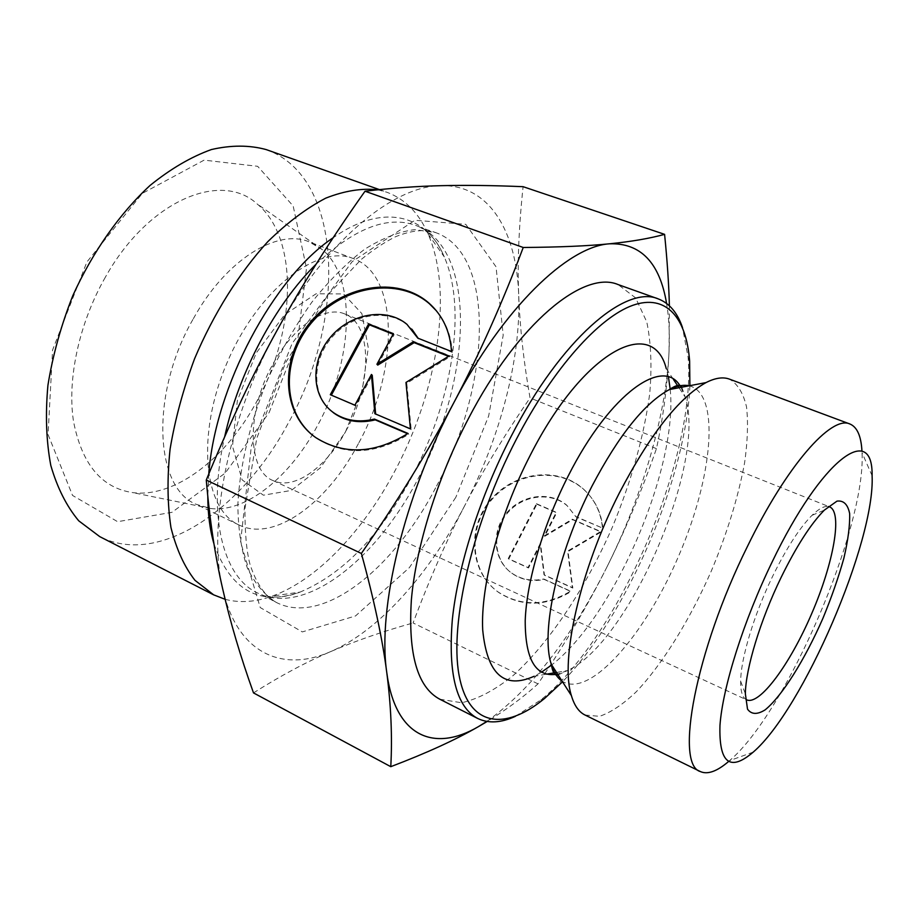 <?xml version="1.0" encoding="UTF-8"?>
<svg xmlns="http://www.w3.org/2000/svg" width="918" height="918" viewBox="0 0 918 918"><rect width="100%" height="100%" fill="white"/><g stroke="black" fill="none" stroke-linecap="round" stroke-linejoin="round"><path stroke-width="0.69" stroke-dasharray="4.59 3.44" d="M346.625 429.658C327.026 466.929 294.23 490.855 272.979 480.539C247.344 470.819 246.047 411.459 272.979 363.998C293.232 326.429 325.098 305.258 344.652 313.91C372.547 324.043 372.134 383.827 346.625 429.658M345.375 432.137L362.312 389.783L368.279 347.83L361.876 313.612L343.539 293.932L316.056 293.794L284.649 314.679L256.191 353.063L237.36 400.569L232.483 446.217L242.123 479.884L263.409 495.204L291.339 490.43L320.359 467.79L345.375 432.137M407.982 433.434L408.785 434.214L407.592 433.709M451.484 351.491L452.23 352.351C451.312 336.217 446.068 322.402 436.475 310.892M311.684 434.466L316.871 438.494C345.019 455.994 375.657 454.559 408.785 434.214M330.25 410.094C311.03 392.468 312.671 358.112 333.073 336.057C353.212 313.761 387.786 308.448 407.718 325.201L411.918 329.229M418.183 338.294L452.23 352.351M417.77 338.122L418.539 338.994M330.308 394.706L355.748 405.974L372.249 375.29M354.899 405.182L355.748 405.974M375.646 414.029L411.218 429.624L406.766 383.276L449.831 356.861L448.535 356.345M374.865 413.685L375.691 414.477M410.426 428.844L411.218 429.624M405.974 382.45L406.766 383.276M449.086 356L449.831 356.861M377.746 365.089L394.109 334.668L393.065 334.255M393.306 333.796L394.109 334.668M602.885 528.527C601.393 512.669 594.99 499.621 583.687 489.397C558.087 466.516 513.885 472.414 490.774 500.838C467.182 528.871 470.452 572.717 498.784 592.523C521.585 606.993 545.671 606.683 571.03 591.605L544.305 579.453C532.096 581.989 521.206 579.889 511.647 573.13C493.689 560.095 491.692 531.855 506.966 513.655C521.94 495.227 550.433 491.279 567.163 505.703L576.079 516.96L602.46 528.034L575.632 516.455L566.716 505.187C549.974 490.763 521.458 494.71 506.461 513.151C491.187 531.361 493.173 559.636 511.154 572.683C520.713 579.442 531.602 581.542 543.835 579.006L570.583 591.169C545.189 606.259 521.08 606.568 498.267 592.087C469.913 572.27 466.654 528.389 490.258 500.333C513.391 471.886 557.628 465.977 583.251 488.869C594.554 499.105 600.969 512.152 602.46 528.034M536.41 503.695L556.239 512.278L544.19 535.871L572.27 519.209L600.705 531.511L567.588 551.075L572.362 587.635L544.007 574.771L540.151 543.777L528.022 567.531L508.251 558.569L536.41 503.695L536.892 504.2L508.756 559.028L528.504 567.99L540.622 544.248L544.477 575.23L572.821 588.082L568.035 551.557L601.129 532.004L572.717 519.714L544.661 536.353L556.698 512.772L536.892 504.2M728.502 761.573L729.569 760.655C786.634 712.253 866.133 527.391 862.025 452.677L861.956 451.266M585.03 715.03L599.523 716.327C610.78 712.529 622.978 704.393 636.117 691.931C662.739 663.932 690.129 619.34 711.565 570.434C727.274 532.784 738.29 496.879 744.613 462.718C747.642 441.306 748.273 422.693 746.529 406.915C743.339 393.214 737.659 383.954 729.5 379.145M486.804 721.433C530.822 689.808 570.629 638.813 606.201 568.46C587.635 605.478 564.903 643.954 538.005 683.876C523.042 697.393 506.093 709.924 487.148 721.491M669.383 305.786L669.061 350.906C667.547 384.504 663.335 417.082 656.439 448.65C641.556 491.451 624.814 531.396 606.201 568.46C642.049 497.2 666.25 415.785 669.061 350.906C669.819 333.498 668.992 317.674 666.583 303.433M538.005 683.876L413.089 622.955C429.406 579.373 446.596 540.3 464.657 505.749L464.726 505.634C482.719 471.014 504.487 435.121 530.042 397.953C523.708 361.99 519.932 327.715 518.704 295.16C517.373 262.858 518.831 226.7 523.099 186.687M656.439 448.65L530.042 397.953M253.506 692.906C280.633 675.717 306.474 661.901 331.008 651.459C355.725 640.821 383.093 631.32 413.089 622.955M439.756 699.195L461.547 702.763C477.968 699.114 495.295 689.923 513.518 675.212C550.077 641.889 585.707 587.727 612.145 527.678C631.343 481.376 643.874 436.681 649.737 393.592C652.021 366.42 651.046 342.552 646.788 321.988L635.658 297.937L618.089 284.569M689.888 385.663C686.159 478.014 626.994 615.565 562.527 681.787M515.4 716.327L540.794 699.964C618.812 637.448 696.406 457.015 688.121 357.389L682.544 327.703M673.342 379.283L666.307 368.738L668.453 376.988M670.22 389.404C678.15 467.778 614.062 616.793 551.718 664.942M541.494 672.194L534.024 676.314L546.52 674.168M272.979 480.539L746.655 699.849C742.547 697.909 740.551 691.713 740.654 681.282C740.792 658.481 754.08 614.326 772.795 575.988C786.577 547.977 799.658 527.758 812.028 515.319C818.73 508.813 824.157 505.887 828.288 506.529M464.657 505.749C429.475 573.52 379.49 630.459 331.008 651.459C282.859 672.963 237.314 653.995 222.718 589.035C207.17 525.727 228.502 417.197 277.523 329.528C325.833 240.941 393.776 185.493 441.168 185.677C489.432 184.449 516.685 231.508 518.704 295.16C521.034 358.972 500.035 437.863 464.726 505.634M193.354 318.707C225.805 259.771 277.225 228.272 309.159 241.847L322.264 249.581C357.469 278.464 352.787 362.002 317.444 425.722C290.432 476.396 246.299 512.772 210.899 508.526L196.268 504.338C154.58 488.043 149.852 393.788 193.354 318.707M105.352 277.213C79.12 323.079 67.071 379.054 73.463 421.121C81.805 464.244 101.634 488.078 132.949 492.645C175.372 497.912 226.184 458.025 256.397 402.118C295.952 331.88 299.417 238.439 257.12 203.934C221.054 170.518 148.383 200.227 105.352 277.213M358.387 443.669C327.37 502.938 274.195 542.504 238.932 524.958C203.762 509.467 195.821 434.799 227.297 362.162C258.383 289.354 318.03 243.763 353.476 258.635C399.789 275.308 398.515 371.331 358.387 443.669M225.128 599.305C239.862 603.172 255.594 602.082 272.336 596.057C317.112 580.038 363.31 530.822 394.981 470.808C437.519 391.275 453.733 292.05 428.063 233.975C418.906 213.068 405.159 199.137 386.811 192.206L377.803 189.785M266.197 149.588C344.365 177.22 346.465 320.313 288.022 423.554C242.719 509.054 159.204 567.129 99.741 536.617M269.089 412.618L297.616 340.819L306.497 268.159L293.163 205.976L257.648 166.307L204.117 160.134L142.359 193.377L86.912 261.963L52.59 349.965L48.069 434.57L72.545 495.445L117.607 521.688L171.976 512.324L225.208 473.057L269.089 412.618M680.926 387.373L685.103 396.897C707.457 460.985 629.289 642.738 567.393 670.599L557.605 674.11M689.211 385.789C720.894 393.57 712.655 477.716 678.551 556.239C645.01 635.004 589.585 698.862 562.16 681.213M455.833 497.292L409.428 567.576L355.53 615.944L302.32 631.917L260.242 607.567L240.573 541.953L251.36 446.102L292.119 343.47L352.133 261.664L414.925 220.274L465.759 224.313L496.03 266.782L503.202 335.127L488.651 416.038L455.833 497.292M214.009 544.053C230.647 590.366 259.346 606.373 300.129 592.076C343.125 573.922 380.58 535.171 412.469 475.788C451.954 401.705 467.342 309.538 444.278 256.891C426.709 214.72 383.254 202.385 333.165 237.739M208.776 473.998L207.789 496.259M316.033 264.281C354.027 228.467 387.121 215.455 415.315 225.231C477.762 247.55 472.219 379.421 418.436 478.06C376.529 559.383 304.81 616.988 257.224 592.833C222.89 576.906 206.802 514.665 224.623 436.922M436.578 486.047C490.43 386.765 497.063 254.538 435.66 232.575L414.603 229.626C398.963 231.657 382.301 238.21 364.607 249.283C346.683 262.938 329.103 280.575 311.868 302.183C295.286 325.718 280.541 351.491 267.631 379.513C250.04 422.291 239.747 465.988 237.865 504.521C238.106 529.009 241.273 550.203 247.378 568.081C254.974 583.71 264.694 595.197 276.536 602.552C323.343 626.294 394.556 567.898 436.578 486.047M315.976 437.737L316.871 438.494M406.938 324.318L407.718 325.201M872.1 475.754L862.025 452.677M753.253 752.094L729.569 760.655M689.636 361.176L688.121 357.389M544.581 698.449L540.794 699.964M681.833 387.201L685.103 396.897L678.999 387.74M558.098 674.891L567.393 670.599L556.538 672.458M740.654 681.282L745.359 693.79M812.028 515.319L824.353 510.133M344.652 313.91L829.642 506.897M322.264 249.581L257.12 203.934M210.899 508.526L132.949 492.645M353.476 258.635L309.159 241.847M238.932 524.958L196.268 504.338M428.063 233.975L444.278 256.891C438.356 242.685 430.324 232.839 420.192 227.377L435.66 232.575C424.701 228.972 411.344 230.349 395.589 236.706C384.711 242.065 373.305 249.616 361.348 259.358L328.403 294.23L285.521 362.839L256.753 438.368L244.968 508.423C244.842 532.486 246.494 551.052 249.937 564.122C256.214 583.515 265.084 596.321 276.536 602.552L262.123 594.887C273.071 598.49 285.727 597.549 300.129 592.076L272.336 596.057M379.444 189.613L386.811 192.206"/><path stroke-width="1.38" d="M407.982 433.434C374.819 453.813 344.147 455.248 315.976 437.737C281.126 413.674 279.497 358.456 310.571 322.046C341.071 285.177 397.058 275.343 428.672 302.86C442.625 315.184 450.222 331.398 451.484 351.491L417.77 338.122L406.938 324.318C386.306 306.945 350.125 313.417 330.319 337.376C310.158 361.061 311.168 396.691 333.268 412.48C345.03 420.662 358.766 422.854 374.441 419.078L407.982 433.434M436.475 310.892L429.417 303.766C398.722 277.075 344.835 285.395 313.899 320.084C282.492 354.371 280.644 407.925 311.684 434.466M407.592 433.709L375.267 419.87C359.604 423.634 345.891 421.431 334.129 413.272L330.25 410.094M374.441 419.078L375.267 419.87M411.918 329.229L418.183 338.294M354.899 405.182L330.308 394.706L368.6 323.962L393.306 333.796L376.931 364.251L413.364 341.783L449.086 356L405.974 382.45L410.426 428.844L374.865 413.685L371.434 374.464L354.899 405.182M371.434 374.464L372.249 375.29L375.646 414.029M448.535 356.345L414.144 342.655L377.746 365.089L376.931 364.251M413.364 341.783L414.144 342.655M393.065 334.255L369.415 324.834L331.364 395.153M368.6 323.962L369.415 324.834M861.956 451.266C861.176 436.119 857.16 427.019 849.896 423.99C831.524 414.982 786.657 465.483 747.321 546.68C695.419 651.172 674.592 764.751 700.4 771.579C707.594 774.758 716.958 771.43 728.502 761.573M772.153 561.919C821.92 458.174 873.098 421.855 872.1 475.754C875.302 541.172 802.94 709.419 753.253 752.094C729.936 772.027 718.851 763.133 719.964 725.415C722.673 687.352 743.614 620.683 772.153 561.919M781.172 577.307C760.425 619.88 745.6 668.855 745.359 693.79L747.516 709.144C751.417 714.56 757.316 714.778 765.233 709.798C782.274 695.844 804.845 659.617 822.918 618.33C831.501 597.492 838.49 577.445 843.883 558.178C848.106 540.082 850.022 525.211 849.643 513.541C847.807 504.372 843.585 500.241 836.975 501.136L824.353 510.133C810.846 523.811 796.445 546.21 781.172 577.307M849.896 423.99L729.5 379.145C723.074 376.736 715.248 377.883 706.022 382.588C678.827 397.712 649.921 434.535 619.306 493.058C579.992 569.849 559.808 660.271 571.398 695.615C574.324 705.552 578.868 712.024 585.03 715.03L700.4 771.579M386.742 672.32C382.508 639.284 374.051 599.672 361.371 553.462C397.735 500.907 428.603 450.566 453.974 402.417C403.977 496.041 377.275 609.104 386.742 672.32C395.245 737.372 434.421 752.485 478.404 726.643C455.844 739.678 426.629 753.024 390.781 766.679C392.399 737.097 391.057 705.644 386.742 672.32M523.237 247.481C559.234 247.206 587.979 245.978 609.506 243.798C567.886 246.403 503.523 307.714 454.054 402.268C479.494 353.981 502.559 302.389 523.237 247.481L365.02 191.219C331.123 238.978 301.965 285.085 277.523 329.528C253.024 373.81 229.282 423.978 206.275 480.045C209.729 520.219 215.202 556.549 222.718 589.035C230.188 621.842 240.447 656.462 253.506 692.906L390.781 766.679M487.148 721.491L478.404 726.643L486.804 721.433M666.583 303.433C659.755 262.72 640.718 242.845 609.506 243.798C631.286 241.618 649.646 238.462 664.586 234.354C667.248 260.689 668.855 284.5 669.383 305.786M361.371 553.462L206.275 480.045M682.544 327.703C677.484 312.74 669.348 303.124 658.149 298.855L618.089 284.569C583.745 269.731 517.924 323.182 468.57 418.321C437.45 477.681 416.015 546.543 411.379 599.787C407.959 654.121 417.426 687.249 439.756 699.195L477.681 718.45C488.491 723.648 501.056 722.936 515.4 716.327M562.527 681.787L544.581 698.449C504.728 731.233 468.364 727.056 458.989 674.787C449.499 622.909 472.518 523.49 516.409 439.16C553.29 368.141 599.305 317.18 632.812 305.304C666.399 293.565 686.435 317.777 689.636 361.176L689.888 385.663M658.149 298.855C625.468 284.569 560.921 339.465 511.303 436.061C480.034 496.328 457.921 565.958 452.344 619.478C447.95 674.053 456.384 707.044 477.681 718.45M534.024 676.314C504.177 689.613 487.068 674.168 482.707 629.977C480.458 585.925 499.197 515.342 530.329 455.11C583.722 350.033 652.893 315.31 666.307 368.738M668.453 376.988L670.22 389.404M551.718 664.942L541.494 672.194M664.586 234.354L523.099 186.687C492.989 185.413 465.69 185.08 441.168 185.677C416.852 186.228 391.47 188.075 365.02 191.219M828.288 506.529L829.642 506.897C842.85 512.29 833.498 563.227 811.741 613.522C790.203 663.909 759.656 705.735 746.655 699.849M377.803 189.785C361.818 188.018 344.457 190.806 325.729 198.15C306.509 208.202 287.208 222.695 267.827 241.641C239.219 272.91 213.596 313.692 194.57 358.743C183.233 389.221 175.074 419.319 170.094 449.051C167.087 477.83 167.374 503.993 170.955 527.54C176.313 549.067 184.311 566.67 194.96 580.314L213.642 594.841L225.128 599.305M213.642 594.841L99.741 536.617L78.718 520.804C66.578 506.254 57.272 487.791 50.8 465.449C46.244 441.145 45.28 414.443 47.92 385.331C52.716 355.461 61.013 325.58 72.786 295.711C92.672 251.853 119.776 213.412 150.104 185.413C170.656 168.797 191.093 156.84 211.415 149.542C231.187 145.01 249.455 145.021 266.197 149.588L379.444 189.613M557.605 674.11C535.997 677.932 525.199 660.134 525.211 620.706C526.519 581.851 543.146 525.039 568.196 476.006C610.068 392.847 664.471 355.209 680.926 387.373M562.16 681.213C557.352 677.966 553.715 672.297 551.259 664.219C540.45 632.009 557.57 552.911 591.972 486.161C618.778 435.235 644.585 403.036 669.383 389.565C676.945 385.789 683.543 384.539 689.211 385.789M333.165 237.739C273.61 277.213 214.996 386.96 208.776 473.998M207.789 496.259C207.87 514.287 209.935 530.214 214.009 544.053M224.623 436.922C238.726 372.674 275.343 304.11 316.033 264.281M428.672 302.86L429.417 303.766M333.268 412.48L334.129 413.272M678.999 387.74L673.342 379.283M556.538 672.458L546.52 674.168M706.022 382.588L669.383 389.565C676.44 384.826 680.582 384.034 681.833 387.201M571.398 695.615L551.259 664.219C552.67 672.596 554.954 676.153 558.098 674.891"/></g></svg>
